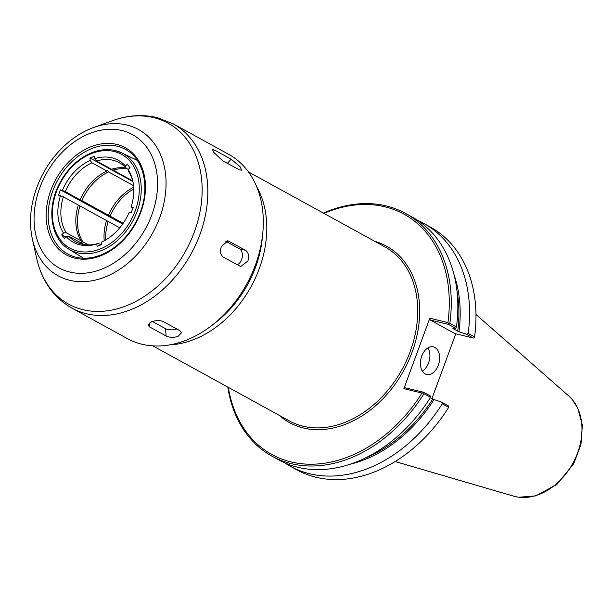 <?xml version="1.0" encoding="UTF-8"?>
<svg xmlns="http://www.w3.org/2000/svg" width="613" height="613" viewBox="0 0 613 613"><rect width="100%" height="100%" fill="white"/><g stroke="black" fill="none" stroke-linecap="round" stroke-linejoin="round"><path stroke-width="0.92" d="M83.935 244.556A45.117 33.646 -61.2 0 1 83.843 244.441L68.886 236.227L66.127 236.488L64.334 238.434L61.683 234.909L63.476 232.971L66.235 232.702L81.192 240.924L81.069 242.403L82.847 241.836L88.479 244.932M61.683 234.909L65.599 237.062M119.757 227.821L63.354 196.827L58.496 195.141L60.434 189.854L65.3 191.54L79.751 199.723M60.434 189.854L122.654 224.044M133.527 185.647L108.57 171.931L107.635 170.199L106.907 171.019A45.117 33.646 -61.2 0 0 80.257 199.761L123.152 223.331M133.665 187.218A45.117 33.646 -61.2 0 0 108.463 215.255L107.957 215.224M132.845 208.259L131.151 206.956L133.144 207.432L131.197 212.726L129.205 212.244A46.757 34.872 -61.2 0 1 101.467 242.158L101.658 244.579L97.061 246.349L96.869 243.928L98.409 243.369L101.045 244.817M128.332 169.418L126.071 168.177L125.504 166.085L127.305 164.138L129.956 167.663L128.155 169.602L128.722 171.694A45.117 33.646 -61.2 0 1 132.929 181.701M106.907 171.019L91.95 162.797L90.172 160.414L89.981 157.993L132.898 181.578M112.708 168.897L113.167 170.161L132.73 180.912M89.981 157.993L94.578 156.223L94.77 158.652L96.547 161.035L111.505 169.249A45.117 33.646 -61.2 0 1 125.972 168.062M133.757 188.957A45.117 33.646 -61.2 0 0 110.125 216.167M108.179 221.462A45.117 33.646 -61.2 0 0 105.75 239.921M106.516 220.55A45.117 33.646 -61.2 0 0 104.233 240.779M127.489 168.95A45.117 33.646 -61.2 0 0 113.167 170.161M108.57 171.931A45.117 33.646 -61.2 0 0 81.92 200.673M79.974 205.96A45.117 33.646 -61.2 0 0 82.847 241.836M78.311 205.049A45.117 33.646 -61.2 0 0 81.192 240.924M126.071 168.177A45.117 33.646 -61.2 0 0 119.206 162.66A45.117 33.646 -61.2 0 0 96.547 161.035M91.95 162.797A45.117 33.646 -61.2 0 0 65.3 191.54M63.354 196.827A45.117 33.646 -61.2 0 0 66.235 232.702M68.886 236.227A45.117 33.646 -61.2 0 0 75.751 241.737A45.117 33.646 -61.2 0 0 98.409 243.369M60.488 195.624A46.757 34.872 -61.2 0 0 63.476 232.971M90.172 160.414A46.757 34.872 -61.2 0 0 62.434 190.337M125.504 166.085A46.757 34.872 -61.2 0 0 94.77 158.652M131.151 206.956A46.757 34.872 -61.2 0 0 132.753 180.873A46.757 34.872 -61.2 0 0 128.155 169.602M66.127 236.488A46.757 34.872 -61.2 0 0 96.869 243.928M228.312 387.355A137.128 102.271 -61.2 0 0 308.224 464.187A137.128 102.271 -61.2 0 0 422.02 393.048L423.414 392.772L423.966 393.715L430.541 397.331L430.709 396.128L423.667 392.259L405.185 387.791L403.875 388.657L422.02 393.048M403.875 388.657L429.797 318.201L447.942 322.591A137.128 102.271 -61.2 0 0 323.917 213.378M227.798 387.071A138.546 103.329 -61.2 0 0 272.057 456.225A138.546 103.329 -61.2 0 0 423.966 393.715M272.057 456.225L278.631 459.842A138.546 103.329 -61.2 0 0 430.541 397.331M284.639 462.807A138.546 103.329 -61.2 0 0 290.37 466.286A138.546 103.329 -61.2 0 0 442.28 403.783L448.685 407.308L448.387 405.844L441.521 402.067L442.28 403.783M441.521 402.067L434.019 399.553L430.318 397.684M290.37 466.286L296.776 469.811A138.546 103.329 -61.2 0 0 448.685 407.308M455.773 333.786L431.935 398.573M455.658 328.315L452.915 328.583L458.968 331.74L466.47 334.254L473.343 338.031L454.861 333.564L430.134 319.978L448.616 324.446L455.658 328.315L456.432 326.974L449.85 323.358L448.839 323.679L447.942 322.591M449.85 323.358A138.546 103.329 -61.2 0 0 405.507 213.385A138.546 103.329 -61.2 0 0 323.403 213.102M473.343 338.031L474.355 337.709L474.577 336.943L468.163 333.418L466.47 334.254M468.163 333.418A138.546 103.329 -61.2 0 0 423.821 223.454A138.546 103.329 -61.2 0 0 417.813 220.481M474.577 336.943A138.546 103.329 -61.2 0 0 430.226 226.971L423.821 223.454M430.134 319.978L429.797 318.201M448.616 324.446L448.839 323.679M456.432 326.974A138.546 103.329 -61.2 0 0 412.082 217.002L405.507 213.385M423.667 392.259L423.414 392.772M422.349 371.133A14.206 9.279 103.6 0 0 428.587 362.881A14.206 9.279 103.6 0 0 427.974 347.87M438.318 365.233A14.206 9.279 -76.4 0 1 426.686 374.489A14.206 9.279 -76.4 0 1 421.729 356.115A14.206 9.279 -76.4 0 1 433.36 346.866A14.206 9.279 -76.4 0 1 438.318 365.233M395.14 461.535L513.556 496.116A57.967 43.232 -61.2 0 0 516.575 496.844A57.967 43.232 -61.2 0 0 577.592 452.915A57.967 43.232 -61.2 0 0 570.879 398.029A57.967 43.232 -61.2 0 0 568.642 395.875L475.972 314.446M151.472 321.802C155.947 320.254 159.901 320.178 163.319 321.58L179.916 330.698L181.525 332.759L178.023 336.391C173.533 337.74 169.563 337.602 166.123 336.001L149.534 326.882L147.94 325.005L151.472 321.802M176.797 328.982A8.528 3.762 -4.6 0 1 165.541 328.683L152.422 321.473M213.814 152.376L212.404 149.457L214.581 150.078L231.178 159.196L240.357 166.966L241.499 170.169L239.131 169.763L222.534 160.644L213.814 152.376M221.354 246.449L228.082 240.84L245.583 250.311C248.518 252.464 249.292 256.042 247.897 261.038L240.671 266.532L223.155 257.054C220.389 254.947 219.791 251.407 221.354 246.449M225.538 241.154L239.56 248.855A8.528 5.563 -76.4 0 1 242.281 256.916A8.528 5.563 -76.4 0 1 237.239 264.801M71.828 308.086L127.305 338.575A105.152 78.426 -61.2 0 0 255.36 265.145A105.152 78.426 -61.2 0 0 228.595 154.269L173.111 123.78L156.936 117.52C142.492 114.171 127.726 115.206 112.646 120.638A103.252 77 -61.2 0 1 153.656 117.604A103.252 77 -61.2 0 1 194.336 232.036A103.252 77 -61.2 0 1 109.857 310.416A103.252 77 -61.2 0 1 36.757 258.724C41.891 281.083 53.584 297.535 71.828 308.086A105.152 78.426 -61.2 0 0 199.884 234.656A105.152 78.426 -61.2 0 0 173.111 123.78M135.235 210.818A53.538 39.929 -61.2 0 0 114.141 151.48A53.538 39.929 -61.2 0 0 56.404 191.754A53.538 39.929 -61.2 0 0 77.499 251.092A53.538 39.929 -61.2 0 0 135.235 210.818M279.13 415.285A100.678 75.085 -61.2 0 0 403.752 370.513A100.678 75.085 -61.2 0 0 374.742 241.307M350.115 464.225A130.377 97.237 -61.2 0 0 434.019 399.553M458.968 331.74A130.377 97.237 -61.2 0 0 454.11 274.992M152.836 345.878L289.321 420.878A99.252 74.027 -61.2 0 0 410.197 351.571A99.252 74.027 -61.2 0 0 384.926 246.909L248.441 171.908M365.164 458.072A129.665 96.708 -61.2 0 0 432.755 399.025M457.712 331.212A129.665 96.708 -61.2 0 0 456.984 290.991M169.786 344.889A99.252 74.027 -61.2 0 0 259.284 268.632A99.252 74.027 -61.2 0 0 256.701 186.743M213.914 323.802A96.417 71.905 -61.2 0 0 255.537 267.214A96.417 71.905 -61.2 0 0 262.556 235.3M137.289 160.376L121.665 152.829L115.305 150.56C106.164 148.461 96.731 149.917 87.015 154.913C75.307 161.234 66.058 170.927 59.269 183.984C46.389 208.374 50.595 238.503 68.763 249.085A54.955 40.987 -61.2 0 0 137.082 211.516A54.955 40.987 -61.2 0 0 121.665 152.829A54.955 40.987 -61.2 0 0 115.428 150.606M149.534 326.882L149.22 322.974M166.123 336.001L165.541 328.683M214.581 150.078L213.217 151.549M231.178 159.196L227.369 163.296M228.994 241.193L227.132 240.748M245.583 250.311L239.56 248.855M93.72 127.473C84.786 130.722 76.364 135.626 68.464 142.193C52.603 155.664 41.423 172.605 34.941 193.011C30.075 209.018 29.225 224.373 32.382 239.085A83.46 62.242 -61.2 0 0 91.467 280.869A83.46 62.242 -61.2 0 0 159.748 217.515A83.46 62.242 -61.2 0 0 126.876 125.021A83.46 62.242 -61.2 0 0 93.72 127.473L112.646 120.638M151.825 214.834A76.073 56.733 -61.2 0 0 121.857 130.515A76.073 56.733 -61.2 0 0 39.814 187.739A76.073 56.733 -61.2 0 0 69.782 272.057A76.073 56.733 -61.2 0 0 151.825 214.834M140.837 212.175A61.147 45.607 -61.2 0 0 116.746 144.4A61.147 45.607 -61.2 0 0 50.802 190.398A61.147 45.607 -61.2 0 0 74.886 258.173A61.147 45.607 -61.2 0 0 140.837 212.175M123.895 148.614A59.729 44.55 -61.2 0 0 117.121 146.193A59.729 44.55 -61.2 0 0 52.703 191.126A59.729 44.55 -61.2 0 0 66.403 253.223C73.943 257.82 82.54 259.253 92.203 257.506C100.724 255.866 108.899 251.889 116.731 245.591C126.968 237.147 134.661 226.465 139.802 213.539C150.744 186.689 143.289 157.257 123.895 148.614M68.763 249.085L83.514 258.226M572.458 399.822L577.76 408.082L582.35 425.146L580.955 444.617L573.707 463.727L556.872 484.446L535.67 495.909L518.927 497.212M32.382 239.085L36.757 258.724"/></g></svg>
